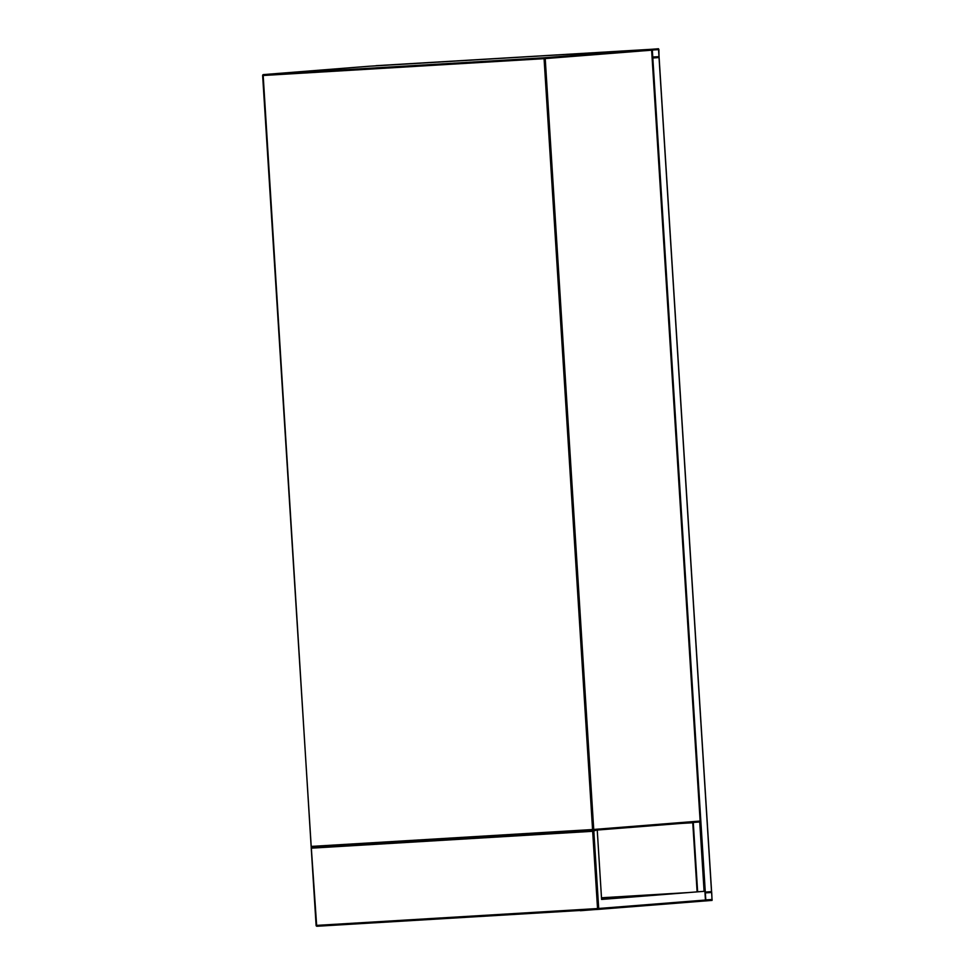 <?xml version="1.0" encoding="UTF-8"?>
<svg xmlns="http://www.w3.org/2000/svg" width="975" height="975" viewBox="0 0 975 975"><rect width="100%" height="100%" fill="white"/><g stroke="black" fill="none" stroke-linecap="round" stroke-linejoin="round"><path stroke-width="1.46" d="M658.893 49.603L658.491 48.75L652.275 49.237L652.823 58.025L659.039 57.525L658.893 49.603M375.972 65.691L652.275 49.237M652.312 58.049L659.112 57.525L711.592 891.613L705.303 892.113L705.449 900.047L705.851 900.9L712.067 900.4L711.592 891.613M659.003 56.977L658.527 49.298L652.202 50.127L652.787 57.476L659.003 56.977L652.677 57.367M711.701 892.491L705.339 892.661L705.815 900.339L712.03 899.852L711.701 892.491L705.23 892.881M659.039 57.525L711.518 891.625L704.949 892.137M596.432 830.115L592.678 831.297L311.781 848.14L311.269 847.275L312.073 847.226L311.671 846.385L592.568 829.542L544.074 58.658L263.177 75.502L311.135 846.41A0.877 0.877 0 0 0 312.073 847.226A0.877 0.804 85.5 0 1 311.208 846.41L262.641 75.526L263.457 74.6L544.355 57.757L650.776 49.347L369.878 66.19L263.457 74.6A0.877 0.804 85.5 0 1 263.457 74.6A0.877 0.877 0 0 0 262.641 75.526L311.208 846.398M704.352 900.997L597.967 909.407L704.377 900.997L705.449 900.047L704.901 891.26L601.599 899.425L597.236 830.066M704.901 891.26L601.599 899.425M311.915 847.226L311.269 847.275L316.643 925.397L597.541 908.554L592.678 831.297M580.357 910.467L349.489 924.3M692.762 822.742L680.099 823.497M601.502 897.841L684.852 892.844M601.526 898.28L661.757 894.66M601.49 897.78L688.143 892.576M700.135 821.047L651.629 50.176L545.22 58.585L593.726 829.457L700.135 821.047A0.877 0.804 85.5 0 1 699.392 821.974L592.995 830.383L312.073 847.226L592.971 830.383A0.877 0.804 85.5 0 1 592.971 830.383L593.775 830.334L598.699 908.481L705.449 900.047M592.983 830.383A0.877 0.804 85.5 0 0 593.726 829.457L592.568 829.542L592.971 830.383A0.877 0.877 0 0 0 592.983 830.383L699.392 821.974A0.877 0.804 85.5 0 1 699.38 821.974A0.877 0.877 0 0 0 700.208 821.047L651.983 50.152M544.074 58.658L545.22 58.585A0.877 0.804 85.5 0 0 544.355 57.757L544.074 58.658M262.714 75.526A0.877 0.804 85.5 0 1 263.445 74.6L369.854 66.19A0.877 0.804 85.5 0 1 369.878 66.19L369.878 66.19A0.877 0.877 0 0 0 369.854 66.19M651.702 50.164A0.877 0.877 0 0 0 650.776 49.347L650.776 49.347A0.877 0.804 85.5 0 1 651.629 50.176M652.823 58.025L652.202 58.061L652.823 58.025L705.303 892.113M652.628 57.025L659.112 56.647M652.202 50.005L658.673 49.615M658.649 894.916L601.526 898.341M612.117 898.584L601.587 899.218M705.851 900.9L704.547 900.973L705.851 900.9M712.14 899.511L705.656 899.901M712.03 899.852L705.705 900.23M692.823 822.498L697.186 891.869M693.274 822.461L697.637 891.832M699.721 821.888L704.096 891.321M597.931 909.407L317.046 926.25L597.943 909.407A0.877 0.804 -94.5 0 0 598.699 908.481L597.541 908.554L597.943 909.407A0.877 0.877 0 0 0 597.955 909.407M316.18 925.421A0.877 0.804 -94.5 0 0 317.033 926.25L316.107 925.421L311.281 847.555M594.019 909.638L580.369 910.723L594.031 909.638M650.776 49.347L369.878 66.19M692.75 822.498L697.113 891.869M317.046 926.25A0.877 0.877 0 0 1 316.107 925.421L311.196 847.36"/></g></svg>
